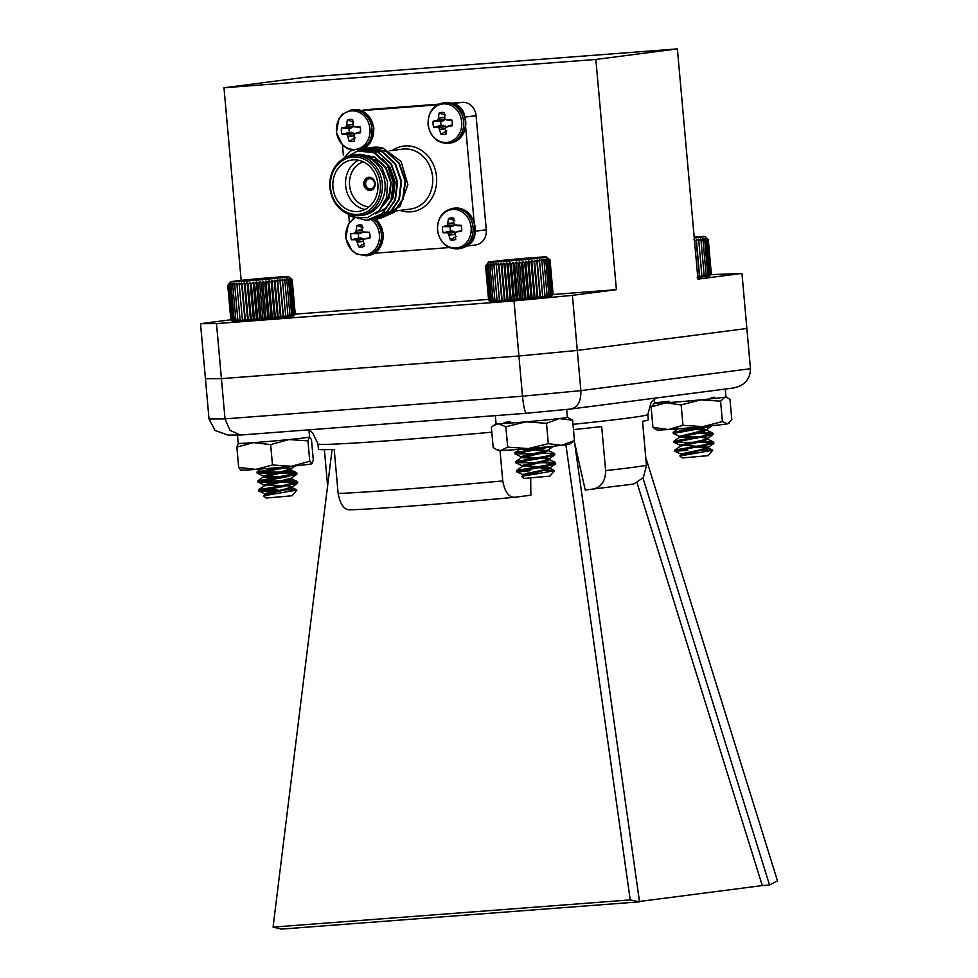 <?xml version="1.0" encoding="UTF-8"?>
<svg xmlns="http://www.w3.org/2000/svg" width="978" height="978" viewBox="0 0 978 978"><rect width="100%" height="100%" fill="white"/><g stroke="black" fill="none" stroke-linecap="round" stroke-linejoin="round"><path stroke-width="1.47" d="M370.54 188.937A5.159 4.474 -97.4 0 0 370.748 188.913A5.159 4.474 -97.4 0 0 374.525 183.228A5.159 4.474 -97.4 0 0 369.427 178.681A5.159 4.474 -97.4 0 0 365.638 184.255A5.159 4.474 -97.4 0 0 370.54 188.937M370.1 190.429A6.589 5.721 -97.4 0 0 370.369 190.404A6.589 5.721 -97.4 0 0 375.185 183.143A6.589 5.721 -97.4 0 0 368.669 177.336A6.589 5.721 -97.4 0 0 363.828 184.451A6.589 5.721 -97.4 0 0 370.1 190.429M363.217 161.773A23.056 20.012 -97.4 0 0 349.672 186.443A23.056 20.012 -97.4 0 0 369.048 206.847M349.232 141.272A11.1 9.633 82.6 0 0 354.574 140.869L353.95 134.487L355.748 133.326L360.454 132.812A11.1 9.633 82.6 0 0 359.904 126.675L355.173 126.957L353.192 126.089L352.679 119.622A11.1 9.633 82.6 0 0 347.337 120.037L346.224 126.969L341.456 128.081L349.134 128.155A8.24 7.152 -97.4 0 0 349.513 132.433L353.865 133.363L347.251 135.001L349.232 141.272L355.051 137.837M355.112 126.957L360.075 127.213L354.928 126.92M353.645 121.981L347.337 120.037M349.134 128.155L351.273 127.935L353.339 126.284M349.513 132.433L342.007 134.218L345.466 134.108L347.251 135.001M354.219 134.12L353.865 133.363M342.007 134.218A11.1 9.633 82.6 0 1 341.456 128.081M351.505 110.893A19.352 16.785 82.6 0 1 368.584 138.68A19.352 16.785 82.6 0 1 339.586 140.893A19.352 16.785 82.6 0 1 351.505 110.893M440.956 134.279A11.1 9.633 82.6 0 0 446.298 133.876L445.345 129.243L445.944 127.128L452.178 125.832A11.1 9.633 82.6 0 0 451.628 119.695L446.897 119.976L444.917 119.096L444.403 112.641A11.1 9.633 82.6 0 0 439.061 113.045L438.217 119.609L436.628 120.759L433.181 121.101L440.858 121.162A8.24 7.152 -97.4 0 0 441.237 125.453L445.589 126.382L438.975 128.02L440.956 134.279L446.787 130.856M451.799 120.221L446.665 119.939M445.369 115.001L439.061 113.045M440.858 121.162L442.997 120.954L445.063 119.304M441.237 125.453L433.731 127.238L437.19 127.116L438.975 128.02M445.944 127.14L445.589 126.382M433.731 127.238A11.1 9.633 82.6 0 1 433.181 121.101M443.23 103.9A19.352 16.785 82.6 0 1 460.308 131.7A19.352 16.785 82.6 0 1 431.31 133.913A19.352 16.785 82.6 0 1 443.23 103.9M358.657 246.823A11.1 9.633 82.6 0 0 363.987 246.419L363.364 240.05L365.161 238.876L369.88 238.375A11.1 9.633 82.6 0 0 369.329 232.226L362.948 231.969L361.982 229.964L362.092 225.184A11.1 9.633 82.6 0 0 356.762 225.588L355.919 232.153L354.317 233.29L350.87 233.632L358.547 233.705A8.24 7.152 -97.4 0 0 358.938 237.984L363.29 238.925L356.664 240.551L358.657 246.823L364.476 243.388M363.058 227.544L356.762 225.588M358.547 233.705L360.686 233.497L362.752 231.847M358.938 237.984L351.42 239.781L354.892 239.659L356.664 240.551M363.633 239.671L363.29 238.925M351.42 239.781A11.1 9.633 82.6 0 1 350.87 233.632M371.567 219.72A19.352 16.785 82.6 0 1 375.21 249.072A19.352 16.785 82.6 0 1 349.488 247.202A19.352 16.785 82.6 0 1 354.501 218.485M450.381 239.842A11.1 9.633 82.6 0 0 455.711 239.427L455.088 233.057L456.885 231.884L461.604 231.383A11.1 9.633 82.6 0 0 461.054 225.246L454.672 224.977L453.706 222.972L453.816 218.192A11.1 9.633 82.6 0 0 448.486 218.595L447.374 225.539L442.606 226.651L450.271 226.725A8.24 7.152 -97.4 0 0 450.662 231.004L455.014 231.933L448.389 233.571L450.381 239.842L456.2 236.407M456.249 225.527L461.225 225.771L456.078 225.49M454.782 220.551L448.486 218.595M456.653 231.957L461.726 230.356M450.271 226.725L452.423 226.505L454.477 224.854M450.662 231.004L443.144 232.788L446.616 232.666L448.389 233.571M455.357 232.691L455.014 231.933M443.144 232.788A11.1 9.633 82.6 0 1 442.606 226.651M452.655 209.451A19.352 16.785 82.6 0 1 469.733 237.251A19.352 16.785 82.6 0 1 440.723 239.463A19.352 16.785 82.6 0 1 452.655 209.451M595.859 59.45L616.397 289.671L572.387 295.356L577.289 350.417L746.874 328.486L577.289 350.417L518.915 355.992L221.419 378.645L205.429 378.743L200.514 323.681L216.505 323.596L225.013 418.877L229.989 430.332L240.405 435.014L227.96 435.088L215.001 430.418L209.023 418.963L225.013 418.877L522.496 396.212L580.883 390.638L750.456 368.718L741.96 273.424L697.937 279.121L677.387 48.9L595.859 59.45L223.986 87.763L241.175 280.38M677.387 48.9L305.527 77.225L223.986 87.763M385.063 212.336L383.779 212.507A30.22 26.223 82.6 0 1 383.266 212.568M370.405 147.715L382.814 148.008A35.807 31.064 -97.4 0 0 372.557 147.372A35.807 31.064 -97.4 0 0 372.459 147.385M382.814 148.008L401.053 161.431L407.863 184.634L399.978 206.529L381.261 216.101M359.965 215.588L362.728 215.221A30.22 26.223 -97.4 0 0 384.941 182.568A30.22 26.223 -97.4 0 0 356.163 155.16A30.22 26.223 -97.4 0 0 354.977 155.282L352.214 155.636A30.22 26.223 82.6 0 1 353.413 155.514A30.22 26.223 82.6 0 1 382.178 182.935A30.22 26.223 82.6 0 1 359.965 215.588A30.22 26.223 82.6 0 1 358.779 215.71A30.22 26.223 82.6 0 1 330.002 188.289A30.22 26.223 82.6 0 1 352.214 155.636M341.334 209.94L353.62 217.446L367.312 217.691L379.244 210.49L386.616 197.507L387.545 181.712L381.713 166.981L370.417 156.981L356.469 154.365L349.659 156.113M341.432 159.976L357.777 150.905L374.452 152.898L387.178 164.976L393.242 182.446L391.017 200.551L381.75 213.938L366.42 220.343L349.085 215.637M333.254 169.732L350.368 151.113A35.807 31.064 82.6 0 1 357.007 149.377A35.807 31.064 82.6 0 1 358.425 149.231A35.807 31.064 82.6 0 1 374.452 152.898M453.058 103.558L462.411 102.348L451.873 103.155M438.706 104.157L363.241 109.903M462.411 102.348A14.328 12.433 82.6 0 1 476.078 115.673L464.917 117.115M475.112 231.224L486.262 229.781L476.078 115.673M486.262 229.781A14.328 12.433 82.6 0 1 475.699 244.94L466.457 246.126M616.397 289.671L553.108 294.488L551.616 296.273A30.758 0.697 174.9 0 1 551.299 296.371A30.758 0.697 174.9 0 1 550.651 296.505A30.758 0.697 174.9 0 1 549.685 296.664A30.758 0.697 174.9 0 1 548.401 296.847A30.758 0.697 174.9 0 1 546.812 297.043A30.758 0.697 174.9 0 1 544.942 297.275A30.758 0.697 174.9 0 1 542.814 297.52A30.758 0.697 174.9 0 1 540.443 297.777A30.758 0.697 174.9 0 1 537.863 298.058A30.758 0.697 174.9 0 1 535.088 298.339A30.758 0.697 174.9 0 1 532.166 298.632A30.758 0.697 174.9 0 1 529.135 298.926A30.758 0.697 174.9 0 1 525.993 299.219A30.758 0.697 174.9 0 1 522.814 299.512A30.758 0.697 174.9 0 1 519.599 299.794A30.758 0.697 174.9 0 1 516.408 300.075A30.758 0.697 174.9 0 1 513.279 300.344A30.758 0.697 174.9 0 1 510.223 300.588A30.758 0.697 174.9 0 1 507.276 300.821L507.937 299.182L510.223 300.588L511.103 298.938L513.279 300.344L514.367 298.657L516.408 300.075L517.704 298.376L519.599 299.794L521.078 298.082L522.814 299.512L524.44 297.777L525.993 299.219L527.778 297.459L529.135 298.926L531.03 297.153L532.166 298.632L534.171 296.847L535.088 298.339L537.166 296.542L537.863 298.058L539.99 296.248L540.443 297.777L542.594 295.967L542.814 297.52L544.966 295.698L544.942 297.275L547.081 295.454L546.812 297.043L548.902 295.222L548.401 296.847L550.406 295.014L549.685 296.664L551.604 294.843L550.651 296.505L552.448 294.696L551.299 296.371L552.961 294.574L551.641 296.248A30.758 0.697 174.9 0 1 551.616 296.273M488.548 299.402L295.234 314.134L292.178 279.561L288.693 276.64A29.132 0.66 -5.1 0 0 269.855 277.715A29.132 0.66 -5.1 0 0 238.277 280.698A29.132 0.66 -5.1 0 0 230.661 281.811A29.132 0.66 -5.1 0 0 259.732 279.904A29.132 0.66 -5.1 0 0 288.693 276.64M200.514 323.681L230.82 319.769M733.903 387.948L570.724 409.036C577.705 407.484 581.091 401.359 580.883 390.638L577.289 350.417L518.915 355.992L514 300.931L216.505 323.596M514 300.931L572.387 295.356M710.835 274.671L741.96 273.424M342.459 145.025L343.388 155.368M348.743 215.453L349.39 222.605M374.501 253.253L449.367 247.556M467.154 245.661A14.328 12.433 -97.4 0 0 475.002 232.116M474.122 221.994L465.601 126.455M464.684 116.358A14.328 12.433 -97.4 0 0 454.122 104.01M437.337 104.866L361.554 110.636M357.08 149.377L374.831 152.764L387.667 164.915L393.731 182.385L391.506 200.49L382.239 213.876L368.046 220.172M360.821 148.888L378.755 152.262L391.591 164.414L397.655 181.884L395.43 199.989L386.176 213.363L371.97 219.659M364.757 148.375L382.679 151.749L395.515 163.901L401.591 181.37L399.354 199.475L390.088 212.862L375.894 219.158L378.058 221.248L383.376 233.656L379.525 248.571L372.373 254.378L368.021 255.576A20.391 17.69 82.6 0 0 382.667 240.796A20.391 17.69 82.6 0 0 375.662 219.182L376.151 219.121M368.682 147.874L386.603 151.248L399.44 163.387L405.515 180.869L403.278 198.974L394.012 212.36L379.831 218.644M358.792 149.206L362.019 148.766L378.266 152.323L391.102 164.475L397.166 181.945L394.941 200.05L385.674 213.436L369.757 219.879M362.557 148.729L365.943 148.265L382.19 151.822L395.026 163.962L401.09 181.431L398.865 199.536L389.599 212.935L373.682 219.365M366.481 148.228L369.867 147.751L386.114 151.309L398.951 163.46L405.026 180.93L402.789 199.035L393.511 212.434L377.606 218.864M357.691 211.517A25.929 22.494 -97.4 0 0 358.706 211.407A25.929 22.494 -97.4 0 0 377.691 182.813A25.929 22.494 -97.4 0 0 352.056 159.989A25.929 22.494 -97.4 0 0 333.009 187.996A25.929 22.494 -97.4 0 0 357.691 211.517M357.948 214.365A28.79 24.976 -97.4 0 0 375.686 169.72A28.79 24.976 -97.4 0 0 332.532 173.008A28.79 24.976 -97.4 0 0 357.948 214.365M359.721 154.243L374.464 157.201L385.491 167.593L390.735 182.531L388.865 198.021L378.217 211.517M383.914 160.588L389.415 167.091L394.66 182.03L392.801 197.519L385.858 208.118L375.307 213.901M359.77 154.231L374.953 157.14L385.98 167.531L391.224 182.47L389.366 197.959L377.508 212.165M382.19 158.729L389.904 167.018L395.149 181.969L393.29 197.446L386.114 208.277L375.222 213.962M364.928 209.524A25.929 22.494 82.6 0 1 345.796 186.945A25.929 22.494 82.6 0 1 358.559 160.233M374.623 159.573A25.929 22.494 82.6 0 1 384.99 201.896M370.197 189.842A6.015 5.22 82.6 0 1 364.88 181.199A6.015 5.22 82.6 0 1 373.902 180.514A6.015 5.22 82.6 0 1 370.197 189.842M368.743 177.324A6.589 5.721 -97.4 0 0 363.975 184.475A6.589 5.721 -97.4 0 0 370.246 190.417A6.589 5.721 -97.4 0 0 370.43 190.392M530.712 478.083L530.846 495.21L515.369 497.203C509.171 497.924 504.966 492.496 502.753 480.944L500.039 450.54M565.895 444.794L630.223 899.907L639.526 901.838L574.294 440.76M639.526 901.838L281.554 929.1L273.058 927.107L332.092 449.489M637.094 482.961L762.278 885.579L639.478 901.459M643.011 478.108L769.539 885.017L762.278 885.579M574.551 442.545L585.235 490.002L633.622 484.061L643.316 477.692L646.458 465.357L642.534 421.286A165.588 3.753 -5.1 0 0 648.304 419.77L647.827 414.489A165.588 3.753 174.9 0 1 573.01 424.342M570.993 409.012L526.47 413.254C524.929 412.52 523.609 406.836 522.496 396.212L518.915 355.992L221.419 378.645L205.429 378.743L209.023 418.963M573.475 429.611A165.588 3.753 -5.1 0 0 601.69 426.567L605.626 470.638A165.588 3.753 -5.1 0 0 646.458 465.357M327.606 485.773L324.39 449.672M491.812 432.19A165.588 3.753 174.9 0 1 401.224 439.782A165.588 3.753 174.9 0 1 317.96 443.939L318.437 449.208A165.588 3.753 -5.1 0 0 334.207 449.403L338.131 493.487A165.588 3.753 -5.1 0 0 405.625 489.134A165.588 3.753 -5.1 0 0 502.753 480.944M630.223 899.907L273.058 927.107M769.539 885.017L777.486 880.86L645.761 457.472M591.262 489.538C600.736 487.936 605.529 481.628 605.626 470.638M350.76 509.746C344.574 510.479 340.368 505.064 338.131 493.487M350.014 509.807C374.085 509.196 446.995 503.609 515.1 497.24L515.369 497.203M240.405 435.014L241.713 434.941M750.456 368.718C750.199 379.488 744.392 385.931 733.035 388.046M242.532 319.39L244.965 320.796A30.758 0.697 174.9 0 1 242.495 320.967L239.121 283.217L236.969 285.026L236.884 283.363L234.732 285.173L234.879 283.486L232.764 285.283L233.155 283.571L231.101 285.368L231.725 283.632L229.757 285.417L230.6 283.669L228.742 285.429L229.806 283.669L228.07 285.417L229.329 283.632L227.752 285.368L230.661 281.811M244.965 320.796L245.246 319.195L247.642 320.601A30.758 0.697 174.9 0 1 244.965 320.796L241.603 283.045L239.451 284.867M247.642 320.601L248.155 318.975L250.49 320.381A30.758 0.697 174.9 0 1 247.642 320.601L244.28 282.838L242.165 284.671L241.603 283.045M250.49 320.381L251.224 318.742L253.473 320.136A30.758 0.697 174.9 0 1 250.49 320.381L247.116 282.618L245.075 284.451L244.28 282.838M253.473 320.136L254.427 318.473L256.566 319.879A30.758 0.697 174.9 0 1 253.473 320.136L250.099 282.385L248.143 284.207L247.116 282.618M256.566 319.879L257.727 318.192L259.72 319.61A30.758 0.697 174.9 0 1 256.566 319.879L253.192 282.129L251.346 283.938L250.099 282.385M259.72 319.61L261.077 317.911L262.923 319.329A30.758 0.697 174.9 0 1 259.72 319.61L256.358 281.86L254.647 283.669L253.192 282.129M262.923 319.329L264.451 317.606L266.126 319.048A30.758 0.697 174.9 0 1 262.923 319.329L259.549 281.578L257.996 283.375L256.358 281.86M266.126 319.048L267.813 317.3L269.292 318.755A30.758 0.697 174.9 0 1 266.126 319.048L262.752 281.285L261.37 283.07L259.549 281.578M269.292 318.755L271.126 316.994L272.397 318.449A30.758 0.697 174.9 0 1 269.292 318.755L265.93 280.992L264.732 282.764L262.752 281.285M272.397 318.449L274.341 316.676L275.405 318.156A30.758 0.697 174.9 0 1 272.397 318.449L269.036 280.698L268.033 282.459L265.93 280.992M275.405 318.156L277.434 316.371L278.278 317.874A30.758 0.697 174.9 0 1 275.405 318.156L272.031 280.405L271.261 282.141L269.036 280.698M278.278 317.874L280.368 316.077L280.979 317.593A30.758 0.697 174.9 0 1 278.278 317.874L274.904 280.111L274.353 281.835L272.031 280.405M280.979 317.593L283.119 315.784L283.486 317.324A30.758 0.697 174.9 0 1 280.979 317.593L277.605 279.83L277.287 281.542L274.904 280.111M283.486 317.324L285.649 315.503L285.772 317.068A30.758 0.697 174.9 0 1 283.486 317.324L280.124 279.561L280.038 281.248L277.605 279.83M285.772 317.068L287.923 315.246L287.813 316.823A30.758 0.697 174.9 0 1 285.772 317.068M287.813 316.823L289.94 315.002L289.586 316.615A30.758 0.697 174.9 0 1 287.813 316.823M289.586 316.615L291.652 314.782L291.065 316.407A30.758 0.697 174.9 0 1 289.586 316.615M291.065 316.407L293.045 314.586L292.239 316.236A30.758 0.697 174.9 0 1 291.065 316.407M292.239 316.236L294.121 314.427L293.094 316.09A30.758 0.697 174.9 0 1 292.239 316.236M293.094 316.09L294.855 314.28L293.62 315.967A30.758 0.697 174.9 0 1 293.094 316.09M293.62 315.967L295.234 314.17L293.816 315.882A30.758 0.697 174.9 0 1 293.816 315.894A30.758 0.697 174.9 0 1 293.62 315.967M232.556 321.334L230.832 319.904L232.703 321.395A30.758 0.697 174.9 0 1 232.568 321.359L230.832 319.904L227.752 285.368M232.703 321.395L231.15 319.953L233.167 321.42A30.758 0.697 174.9 0 1 232.703 321.395M233.167 321.42L231.823 319.965L233.974 321.42A30.758 0.697 174.9 0 1 233.167 321.42M233.974 321.42L232.837 319.953L235.099 321.395A30.758 0.697 174.9 0 1 233.974 321.42M240.246 321.114L240.05 319.561L242.495 320.967A30.758 0.697 174.9 0 1 240.246 321.114A30.758 0.697 174.9 0 1 238.253 321.236A30.758 0.697 174.9 0 1 236.529 321.334A30.758 0.697 174.9 0 1 235.099 321.395L234.194 319.904L236.529 321.334L235.857 319.818L238.253 321.236L237.813 319.708L240.246 321.114M286.175 466.799L257.031 471.995L290.319 471.983L296.505 472.643L296.371 473.376L257.825 480.907L291.114 480.907L297.605 481.848L283.999 485.296L258.693 489.733L277.825 489.831L263.987 491.213L258.718 490.944L284.097 486.408L297.703 482.961L291.212 482.02L257.923 482.02L283.302 477.496L296.909 474.049L290.417 473.107L257.128 473.107L294.733 465.956M296.847 490.088L292.104 495.76L266.102 498.071L263.485 495.809L296.847 490.088L283.437 489.623M263.987 491.213L275.698 492.276M266.566 494.147L264.818 493.768L269.219 492.411L282.654 489.782L292.214 486.824L287.593 485.809L264.023 484.844L291.114 478.303L296.701 474.354M286.762 476.885L263.229 475.931L290.319 469.391L295.906 465.442M290.625 469L276.798 467.667M263.485 495.809L269.317 493.523L292.006 488.34L291.53 487.435M282.336 486.702L276.138 486.592M264.023 484.856L264.121 485.968L281.957 481.983L291.212 479.428L290.735 478.511M281.53 477.79L263.449 476.873L281.163 473.071L290.417 470.504L289.94 469.599M280.735 468.878L265.833 468.609M242.079 280.723L277.691 277.642L242.079 280.723M254.329 280.111L254.256 279.329L253.241 280.197M292.178 279.561L290.454 278.131L292.153 279.635L290.258 278.217L291.762 279.745L289.732 278.339L291.041 279.891L287.691 278.657L288.571 280.258L286.212 278.852L286.86 280.466L284.451 279.072L284.842 280.71L282.41 279.305L282.569 280.967L280.124 279.561M229.194 283.583L227.788 285.332M239.121 283.217L242.495 320.967M240.05 319.561L236.969 285.026M234.732 285.173L237.813 319.708M242.165 284.671L245.246 319.195M245.075 284.451L248.155 318.975M248.143 284.207L251.224 318.742M251.346 283.938L254.427 318.473M254.647 283.669L257.727 318.192M257.996 283.375L261.077 317.911M261.37 283.07L264.451 317.606M264.732 282.764L267.813 317.3M268.033 282.459L271.126 316.994M271.261 282.141L274.341 316.676M274.353 281.835L277.434 316.371M277.287 281.542L280.368 316.077M280.038 281.248L283.119 315.784M282.569 280.967L285.649 315.503M284.842 280.71L287.923 315.246M286.86 280.466L289.94 315.002M288.571 280.258L291.652 314.782M289.965 280.063L293.045 314.586M291.041 279.891L294.121 314.427M291.762 279.745L294.855 314.28M292.153 279.635L295.234 314.17M228.07 285.417L231.15 319.953M228.742 285.429L231.823 319.965M229.757 285.417L232.837 319.953M231.101 285.368L234.194 319.904M232.764 285.283L235.857 319.818M697.204 277.471L699.343 275.662L699.698 277.202A30.758 0.697 174.9 0 1 697.779 277.41M699.698 277.202L701.862 275.393L701.984 276.945A30.758 0.697 174.9 0 1 699.698 277.202L696.336 239.451L696.263 241.126L693.83 239.72M701.984 276.945L704.136 275.124L704.001 276.713A30.758 0.697 174.9 0 1 701.984 276.945M704.001 276.713L706.128 274.891L705.761 276.493A30.758 0.697 174.9 0 1 704.001 276.713M705.761 276.493L707.815 274.671L707.228 276.297A30.758 0.697 174.9 0 1 705.761 276.493M707.228 276.297L709.209 274.476L708.39 276.126A30.758 0.697 174.9 0 1 707.228 276.297M708.39 276.126L710.26 274.305L709.221 275.979A30.758 0.697 174.9 0 1 708.39 276.126M709.221 275.979L710.969 274.17L709.735 275.857A30.758 0.697 174.9 0 1 709.221 275.979M709.735 275.857L711.336 274.06L709.918 275.772A30.758 0.697 174.9 0 1 709.906 275.784A30.758 0.697 174.9 0 1 709.735 275.857M711.336 273.999L708.268 239.451L706.544 238.021L708.255 239.524L706.373 238.106L707.889 239.634L705.859 238.229L707.18 239.781L703.854 238.546L704.735 240.136L702.387 238.742L703.035 240.356L700.639 238.95L701.043 240.6L698.61 239.194L698.781 240.857L696.336 239.451M697.889 441.225L713.732 442.178L705.688 444.623L674.844 450.051L687.779 450.308L674.857 451.261L713.598 443.621L702.07 442.3L674.135 442.423L712.803 434.709L701.275 433.388L691.128 433.498M707.546 438.23L699.209 437.056L679.502 436.396L673.267 433.437L704.197 427.912L712.106 425.711M676.996 441.543L674.05 441.139L704.894 435.711L712.938 433.266L697.094 432.313M676.201 432.631L673.255 432.227L706.837 426.249M712.693 450.283L708.194 455.65L682.204 457.973L679.869 455.968L712.693 450.283L700.297 449.807M685.933 452.631L695.003 453.633M682.705 454.513L681.006 453.988L702.693 449.281L708.341 447.154L680.211 445.063L701.898 440.369L707.253 438.645L712.803 434.709M679.502 436.396L706.458 429.721L698.402 428.144L688.194 427.973M679.869 455.968L708.439 448.266L692.338 446.946M674.808 450.076L680.346 446.151L701.996 441.481L707.644 439.354L706.862 438.877M697.656 438.144L679.514 437.264L701.202 432.569L706.532 430.124L679.197 428.719M694.27 237.996A29.132 0.66 -5.1 0 0 704.783 236.529A29.132 0.66 -5.1 0 0 694.172 236.982M708.268 239.451L706.544 238.021M696.263 241.126L699.343 275.662M698.781 240.857L701.862 275.393M701.043 240.6L704.136 275.124M703.035 240.356L706.128 274.891M704.735 240.136L707.815 274.671M706.116 239.94L709.209 274.476M707.18 239.781L710.26 274.305M707.889 239.634L710.969 274.17M708.255 239.524L711.336 274.06M490.43 301.737A30.758 0.697 174.9 0 1 490.394 301.725L488.829 300.295L490.785 301.786A30.758 0.697 174.9 0 1 490.43 301.737L488.621 300.234L490.43 301.737M490.785 301.786L489.379 300.332L491.482 301.786A30.758 0.697 174.9 0 1 490.785 301.786M491.482 301.786L490.271 300.319L492.484 301.774A30.758 0.697 174.9 0 1 491.482 301.786M492.484 301.774L491.494 300.283L493.804 301.725A30.758 0.697 174.9 0 1 492.484 301.774M493.804 301.725L493.046 300.209L495.43 301.64A30.758 0.697 174.9 0 1 493.804 301.725M495.43 301.64L494.905 300.112L497.325 301.53A30.758 0.697 174.9 0 1 495.43 301.64M504.489 301.028L504.929 299.427L507.276 300.821A30.758 0.697 174.9 0 1 504.489 301.028A30.758 0.697 174.9 0 1 501.885 301.224A30.758 0.697 174.9 0 1 499.489 301.395A30.758 0.697 174.9 0 1 497.325 301.53L497.044 299.977L499.489 301.395L499.44 299.818L501.885 301.224L502.081 299.635L504.489 301.028L501.127 263.278L499 265.099L498.523 263.473L496.359 265.282L496.127 263.632L493.963 265.454L493.963 263.767L491.824 265.576L492.056 263.877L489.966 265.686L490.443 263.962L488.413 265.747L489.122 264.011L487.191 265.784L488.108 264.036L486.286 265.796L487.423 264.023L485.736 265.772L488.487 262.177A29.132 0.66 -5.1 0 0 517.558 260.258A29.132 0.66 -5.1 0 0 546.519 256.994A29.132 0.66 -5.1 0 0 523.841 258.388A29.132 0.66 -5.1 0 0 491.555 261.615A29.132 0.66 -5.1 0 0 488.487 262.177M539.611 461.628L555.467 462.582L546.726 465.161L516.531 470.491L530.296 470.699L518.731 471.958L516.604 471.616L546.824 466.286L555.565 463.694L544.563 462.704L515.809 462.704L546.03 457.362L554.526 455.112L553.805 454.318M538.915 453.829L515.015 453.792L553.731 446.2L548.475 449.733M518.719 461.946L515.736 461.579L545.932 456.249L554.673 453.67L538.817 452.716M517.924 453.034L514.941 452.655L547.961 446.775M554.453 470.711L549.929 476.115L523.927 478.438L521.567 476.408L554.453 470.711L541.898 470.235M527.875 472.985L537.13 474M524.428 474.917L522.692 474.44L543.939 469.795L550.064 467.557L521.897 465.528L543.145 460.882L549.269 458.645L521.103 456.616L548.181 450.124M543.792 448.719L530.675 448.376M521.567 476.408L550.174 468.67L534.061 467.35M521.971 466.702L543.242 461.995L549.367 459.758L548.585 459.281M539.355 458.548L521.274 457.643L542.448 453.083L548.242 450.528L521.213 449.171M499.514 261.236L535.516 258.009L499.514 261.236M507.655 260.82L507.594 260.136L507.032 260.869M525.651 259.243L525.577 258.51M548.23 258.449L549.88 260.038L547.924 258.62L549.367 260.16L547.289 258.742L548.524 260.307L546.311 258.901L547.325 260.49L545.027 259.084L545.81 260.686L543.438 259.292L544 260.918L541.567 259.512L541.885 261.163L539.44 259.757L539.514 261.432L537.069 260.026L536.91 261.713L534.489 260.295L534.086 262.006L531.726 260.576L531.091 262.312L528.805 260.869L527.949 262.617L525.761 261.163L524.697 262.935L522.631 261.456L521.36 263.241L519.44 261.749L517.998 263.547L516.237 262.043L514.624 263.84L513.047 262.312L511.286 264.133L509.905 262.581L508.022 264.402L506.849 262.837L504.856 264.659L503.914 263.07L501.848 264.891L501.127 263.278M546.519 256.994L550.027 259.94L553.12 294.476M503.914 263.07L507.276 300.821M504.856 264.659L507.937 299.182M504.929 299.427L501.848 264.891M499 265.099L502.081 299.635M506.849 262.837L510.223 300.588M508.022 264.402L511.103 298.938M509.905 262.581L513.279 300.344M511.286 264.133L514.367 298.657M513.047 262.312L516.408 300.075M514.624 263.84L517.704 298.376M516.237 262.043L519.599 299.794M517.998 263.547L521.078 298.082M519.44 261.749L522.814 299.512M521.36 263.241L524.44 297.777M522.631 261.456L525.993 299.219M524.697 262.935L527.778 297.459M525.761 261.163L529.135 298.926M527.949 262.617L531.03 297.153M528.805 260.869L532.166 298.632M531.091 262.312L534.171 296.847M531.726 260.576L535.088 298.339M534.086 262.006L537.166 296.542M534.489 260.295L537.863 298.058M536.91 261.713L539.99 296.248M537.069 260.026L540.443 297.777M539.514 261.432L542.594 295.967M539.44 259.757L542.814 297.52M541.885 261.163L544.966 295.698M544 260.918L547.081 295.454M545.81 260.686L548.902 295.222M547.325 260.49L550.406 295.014M548.524 260.307L551.604 294.843M549.367 260.16L552.448 294.696M549.88 260.038L552.961 294.574M485.54 265.71L488.621 300.234M485.736 265.772L488.829 300.295M486.286 265.796L489.379 300.332M487.191 265.784L490.271 300.319M488.413 265.747L491.494 300.283M489.966 265.686L493.046 300.209M491.824 265.576L494.905 300.112M493.963 265.454L497.044 299.977M496.127 263.632L499.489 301.395M496.359 265.282L499.44 299.818M498.523 263.473L501.885 301.224M654.624 403.168A35.807 0.807 -5.1 0 0 665.859 402.789A35.807 0.807 -5.1 0 0 700.59 399.88A35.807 0.807 -5.1 0 0 725.004 397.105A35.807 0.807 -5.1 0 0 725.908 396.799L729.979 399.415L731.801 419.782L727.387 423.853L722.4 421.542L702.974 426.616A35.807 0.807 174.9 0 1 668.243 429.538L682.974 425.332L702.974 426.616A35.807 0.807 -5.1 0 0 727.387 423.853A35.807 0.807 174.9 0 0 728.304 423.608L728.94 423.156M714.686 397.239A35.807 0.807 -5.1 0 0 711.324 397.484M669.099 401.249A35.807 0.807 -5.1 0 0 655.541 402.924M655.59 429.305L652.949 427.362L668.243 429.538A35.807 0.807 174.9 0 1 657.02 429.978L655.59 429.318M654.258 399.269L654.6 403.193L651.128 406.995L652.949 427.362M651.128 406.995L665.859 402.789L681.153 404.953L682.974 425.332M681.153 404.953L700.59 399.88L720.578 401.163L722.4 421.542M720.578 401.163L725.004 397.105L727.339 397.459M238.253 443.303A35.807 0.807 -5.1 0 0 253.473 442.643A35.807 0.807 -5.1 0 0 289.011 439.55A35.807 0.807 -5.1 0 0 309.427 437.056A35.807 0.807 -5.1 0 0 309.537 436.946M240.747 470.002L238.693 467.447L255.869 469.391L272.471 464.966L291.407 466.286L309.769 461.237L311.921 463.755A35.807 0.807 174.9 0 1 311.921 463.755A35.807 0.807 174.9 0 1 311.823 463.804L313.302 459.99L311.481 439.611L309.561 436.958A35.807 0.807 -5.1 0 1 273.962 440.968A35.807 0.807 -5.1 0 1 238.229 443.34L237.483 435.039M238.351 443.254L236.872 447.068L238.693 467.447M236.872 447.068L253.473 442.643L270.649 444.599L272.471 464.966M270.649 444.599L289.011 439.55L307.948 440.87L309.769 461.237M307.948 440.87L309.427 437.056M311.823 463.804A35.807 0.807 -5.1 0 1 291.407 466.286A35.807 0.807 174.9 0 1 255.869 469.391A35.807 0.807 174.9 0 1 240.637 470.112L240.331 469.978M496.078 423.67A35.807 0.807 -5.1 0 0 498.328 423.78A35.807 0.807 -5.1 0 0 525.895 421.848A35.807 0.807 -5.1 0 0 559.282 418.572A35.807 0.807 -5.1 0 0 567.362 417.3L572.643 420.234L574.453 440.613L569.746 444.11A35.807 0.807 174.9 0 1 561.678 445.32L574.453 440.613M510.54 421.75A35.807 0.807 -5.1 0 0 504.159 422.459M496.054 423.682L491.372 427.178L493.181 447.545L496.482 449.55L500.724 450.528L507.68 447.142L528.291 448.584L548.316 443.67L561.678 445.32A35.807 0.807 -5.1 0 1 528.291 448.584A35.807 0.807 174.9 0 1 500.724 450.528A35.807 0.807 174.9 0 1 498.462 450.479L496.482 449.562M493.23 425.674L498.328 423.78L505.87 426.763L507.68 447.142M505.87 426.763L525.895 421.848L546.506 423.291L548.316 443.67M546.506 423.291L559.282 418.572L572.643 420.234M495.333 415.638L496.054 423.706A35.807 0.807 -5.1 0 0 531.787 421.322A35.807 0.807 -5.1 0 0 567.387 417.337L566.678 409.427M654.6 403.193A35.807 0.807 -5.1 0 0 690.346 400.821A35.807 0.807 -5.1 0 0 725.945 396.836L725.248 389.073M352.557 124.328L347.031 124.829M352.581 124.573L346.982 125.086M355.735 133.326L360.576 131.785M353.266 126.578L346.493 126.59M352.985 126.944L346.224 126.969M346.909 134.671L353.535 133.045M351.273 127.935L345.087 127.678M345.662 134.145L351.664 132.323M353.718 135.539L347.997 136.407M351.065 128.008L344.904 127.739M345.466 134.108L351.444 132.287M353.657 135.795L348.082 136.651M352.85 150.257L347.043 148.424L342.483 145.037L336.395 132.543L338.926 118.705L342.337 114.304L351.652 109.793A20.391 17.69 82.6 0 1 352.459 109.719A20.391 17.69 82.6 0 1 371.371 125.367A20.391 17.69 82.6 0 1 361.689 148.803M351.652 109.793L353.376 109.573A20.391 17.69 82.6 0 1 354.17 109.487A20.391 17.69 82.6 0 1 373.095 125.135A20.391 17.69 82.6 0 1 363.413 148.57M444.281 117.336L438.755 117.849M444.305 117.58L438.706 118.093M444.99 119.585L438.217 119.609M444.709 119.964L437.948 119.976M438.633 127.69L445.259 126.052M442.997 120.954L436.811 120.685M437.398 127.152L443.389 125.331M445.442 128.546L439.721 129.426M442.789 121.015L436.628 120.759M437.19 127.116L443.168 125.306M445.381 128.815L439.807 129.671M443.364 102.812A20.391 17.69 82.6 0 1 444.183 102.727A20.391 17.69 82.6 0 1 463.596 121.211A20.391 17.69 82.6 0 1 448.633 143.253M450.332 143.032L448.609 143.253C437.863 143.644 431.041 137.751 428.132 125.551C427.643 112.825 432.728 105.245 443.376 102.812L445.1 102.592A20.391 17.69 82.6 0 1 445.907 102.507A20.391 17.69 82.6 0 1 465.308 121.003A20.391 17.69 82.6 0 1 450.332 143.032C454.978 142.372 458.816 140.037 461.836 136.028C464.892 131.7 466.176 126.737 465.687 121.125C463.389 109.01 456.812 102.812 445.931 102.507L445.1 102.592L445.931 102.507M361.982 229.879L356.444 230.38M361.994 230.123L356.408 230.637M365.161 238.876L370.002 237.336M362.679 232.128L355.919 232.153M362.41 232.507L355.65 232.519M356.334 240.233L362.948 238.595M360.686 233.497L354.513 233.229M355.087 239.696L361.078 237.874M363.131 241.089L357.422 241.969M360.479 233.559L354.317 233.29M354.892 239.659L360.87 237.837M363.082 241.358L357.508 242.202M373.877 219.353A20.391 17.69 82.6 0 1 380.955 240.955A20.391 17.69 82.6 0 1 366.322 255.796L356.469 253.974L351.897 250.6L345.821 238.094L348.339 224.255L353.804 218.192M453.706 222.886L448.181 223.4M453.731 223.143L448.132 223.656M454.403 225.148L447.643 225.16M454.134 225.515L447.374 225.539M448.058 233.241L454.672 231.603M452.423 226.505L446.237 226.236M446.812 232.715L452.814 230.894M454.856 234.109L449.146 234.977M452.203 226.578L446.041 226.309M446.616 232.666L452.594 230.857M454.807 234.365L449.232 235.221M452.777 208.363A20.391 17.69 82.6 0 1 453.609 208.277A20.391 17.69 82.6 0 1 473.01 226.774A20.391 17.69 82.6 0 1 458.046 248.803M459.746 248.583L458.034 248.815C447.288 249.207 440.455 243.302 437.545 231.114C437.056 218.375 442.142 210.796 452.802 208.363L454.525 208.143A20.391 17.69 82.6 0 1 455.32 208.057A20.391 17.69 82.6 0 1 474.733 226.554A20.391 17.69 82.6 0 1 459.746 248.583C464.403 247.923 468.23 245.588 471.249 241.59C474.318 237.263 475.601 232.287 475.1 226.676C472.814 214.561 466.225 208.363 455.357 208.057L454.525 208.143L455.357 208.057M385.552 212.275L410.344 209.072A30.22 26.223 -97.4 0 0 432.472 175.734A30.22 26.223 -97.4 0 0 402.594 149.121L389.586 150.795M392.422 150.429A33.093 28.704 82.6 0 1 435.076 169.194A33.093 28.704 82.6 0 1 410.821 211.859A33.093 28.704 82.6 0 1 400.173 210.38M570.724 409.036L526.47 413.254M363.535 148.558L370.112 143.02L373.951 128.106L368.633 115.685L362.373 110.979L354.207 109.487M451.812 120.221L446.836 119.976M452.301 124.781L447.349 126.358M366.31 255.796L368.021 255.576M526.409 413.266L241.321 434.978M308.95 430.075L312.691 432.851L317.96 443.939M647.827 414.489L651.018 402.704L655.994 398.022M257.031 471.995L257.128 473.107M257.825 480.907L257.923 482.02M258.62 489.819L258.718 490.944M296.811 472.936L296.909 474.049M297.605 481.848L297.703 482.961M292.312 487.936L292.226 486.995M291.517 479.024L291.432 478.083M290.723 470.112L290.637 469.171M264.904 494.795L264.818 493.768M263.327 477.044L263.229 475.931M264.94 493.89L258.791 491.005M291.97 487.191L297.495 483.266M264.146 484.978L257.996 482.093M263.351 476.066L257.202 473.181M258.693 489.733L264.243 485.785M297.3 481.555L291.138 478.67M257.899 480.809L263.449 476.873M296.505 472.643L290.344 469.746M257.104 471.897L261.212 468.988M296.725 489.831L291.933 487.582M673.17 432.325L673.267 433.437M673.964 441.237L674.062 442.349M674.759 450.149L674.857 451.261M712.938 433.266L713.048 434.379M713.744 442.178L713.842 443.291M708.439 448.266L708.341 447.154M707.644 439.354L707.546 438.242M706.85 430.43L706.752 429.33M681.043 455.137L680.945 454.098M680.248 446.225L680.15 445.173M679.453 437.313L679.355 436.261M681.091 454.22L674.93 451.335M708.048 447.557L713.598 443.621M680.297 445.308L674.135 442.423M706.458 429.721L712.008 425.785M713.475 441.922L707.326 439.036M674.013 441.164L679.551 437.239M712.681 433.009L706.532 430.124M673.219 432.252L678.756 428.327M712.583 450.051L708.121 447.948M704.783 236.529L707.449 238.754M514.893 452.728L514.99 453.841M515.687 461.64L515.785 462.765M516.482 470.565L516.58 471.677M554.673 453.67L554.77 454.794M555.467 462.594L555.565 463.706M550.174 468.682L550.088 467.741M549.367 459.758L549.294 458.829M548.572 450.846L548.499 449.904M522.765 475.552L522.668 474.501M521.971 466.64L521.873 465.589M521.176 457.728L521.078 456.665M522.814 474.636L516.653 471.738M549.783 467.961L555.333 464.024M522.02 465.711L515.858 462.826M548.988 459.049L554.526 455.112M521.213 456.799L515.064 453.914M516.531 470.491L522.081 466.567M555.198 462.337L549.037 459.44M515.736 461.579L521.274 457.643M554.404 453.413L548.242 450.528M514.941 452.655L520.479 448.731M554.343 470.479L549.832 468.364M308.926 429.831L309.561 436.97"/></g></svg>
